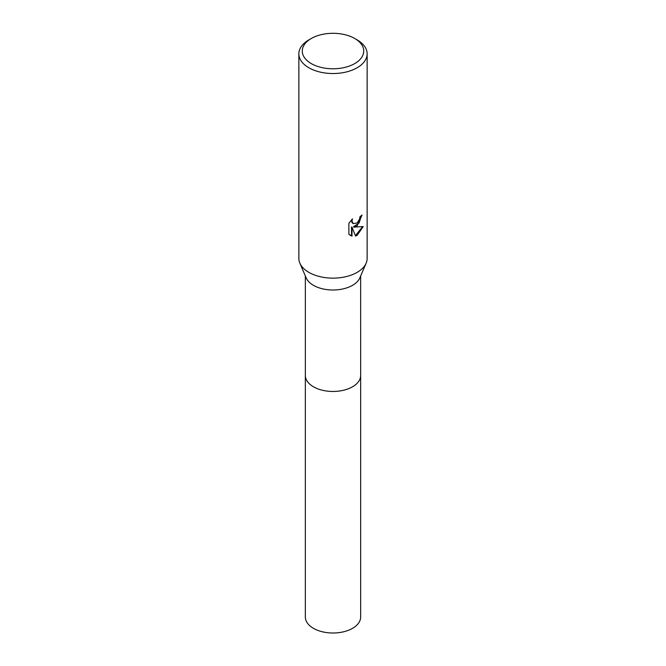 <?xml version="1.0" encoding="UTF-8"?>
<svg xmlns="http://www.w3.org/2000/svg" width="666" height="666" viewBox="0 0 666 666"><rect width="100%" height="100%" fill="white"/><g stroke="black" fill="none" stroke-linecap="round" stroke-linejoin="round"><path stroke-width="1" d="M354.728 38.495L357.142 39.893A34.141 19.714 180 0 1 367.141 53.829L367.141 258.425A34.141 19.714 180 0 1 366.142 263.162L359.84 277.872A27.647 15.967 180 0 1 352.547 285.323A27.647 15.967 180 0 1 325.582 289.419A27.647 15.967 180 0 1 306.16 277.872L299.858 263.162A34.141 19.714 180 0 1 298.859 258.425L298.859 53.829A34.141 19.714 180 0 1 308.858 39.893L311.272 38.495A30.728 17.741 180 0 1 354.728 38.495A30.728 17.741 180 0 1 354.728 63.586A30.728 17.741 180 0 1 311.272 63.586A30.728 17.741 180 0 1 311.272 38.495L308.858 39.893M360.647 375.249A27.656 15.967 180 0 1 360.656 375.499A27.647 15.967 180 0 1 352.547 386.788A27.647 15.967 180 0 1 322.419 390.251A27.647 15.967 180 0 1 305.353 375.499L305.353 275.982M366.142 263.162A34.141 19.714 180 0 1 357.142 272.361A34.141 19.714 180 0 1 323.843 277.414A34.141 19.714 180 0 1 299.858 263.162M357.142 225.907L353.871 227.139L363.22 226.54L357.142 235.389L355.536 236.064L351.998 227.231L351.998 236.147L348.876 234.315L348.876 223.318L352.464 218.873L351.981 221.054L353.305 223.659L357.142 222.952L359.607 219.014L359.965 216.725A34.141 19.714 0 0 0 362.046 215.001L357.142 225.907M367.141 53.829A34.141 19.714 180 0 1 357.142 67.766A34.141 19.714 180 0 1 319.938 72.036A34.141 19.714 180 0 1 298.859 53.829M361.53 215.468L359.082 223.018L353.38 226.856L353.871 227.139M355.386 235.681L362.579 226.698M350.108 235.323L351.506 235.864L351.506 226.948L351.998 227.231M351.506 235.864L351.998 236.147M353.072 223.51L351.839 222.336L351.606 219.755M360.656 375.499L360.656 617.041A27.656 15.967 180 0 1 343.581 631.793A27.656 15.967 180 0 1 313.445 628.329A27.656 15.967 180 0 1 305.344 617.041L305.344 375.499A27.656 15.967 180 0 0 313.445 386.788A27.656 15.967 180 0 0 343.581 390.251A27.656 15.967 180 0 0 360.656 375.499L360.647 275.982M353.305 223.659L352.822 223.376"/></g></svg>
